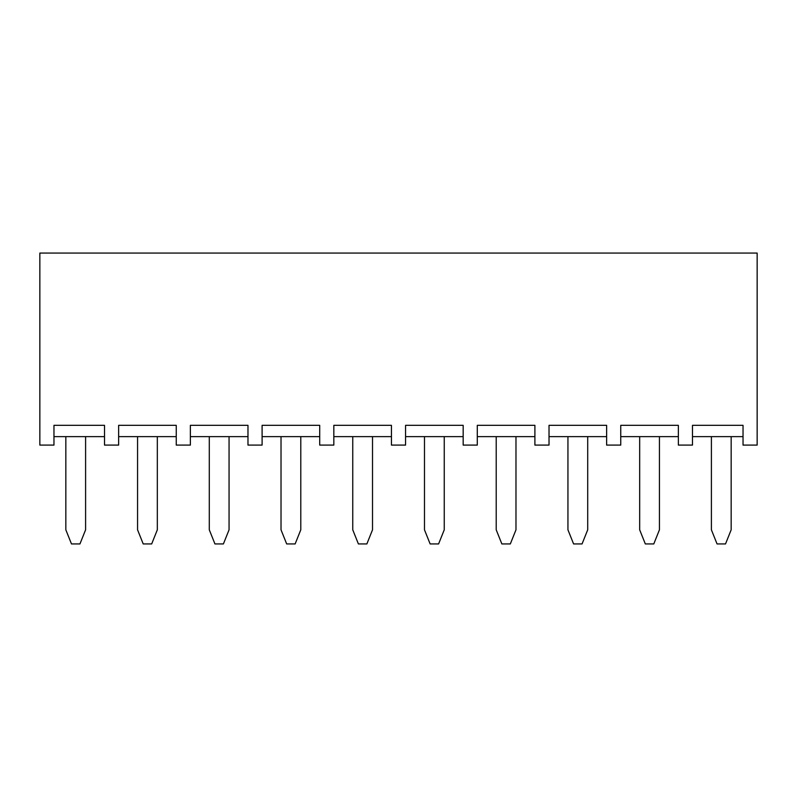 <?xml version="1.0" encoding="UTF-8"?>
<svg xmlns="http://www.w3.org/2000/svg" width="797" height="797" viewBox="0 0 797 797"><rect width="100%" height="100%" fill="white"/><g stroke="black" fill="none" stroke-linecap="round" stroke-linejoin="round"><path stroke-width="1.2" d="M692.483 445.095L678.357 445.095L678.357 425.329L620.753 425.329L620.753 445.095L606.627 445.095L606.627 425.329L549.023 425.329L549.023 445.095L534.897 445.095L534.897 425.329L477.293 425.329L477.293 445.095L463.167 445.095L463.167 425.329L405.563 425.329L405.563 445.095L391.437 445.095L391.437 425.329L333.833 425.329L333.833 445.095L319.707 445.095L319.707 425.329L262.103 425.329L262.103 445.095L247.977 445.095L247.977 425.329L190.373 425.329L190.373 445.095L176.247 445.095L176.247 425.329L118.643 425.329L118.643 445.095L104.517 445.095L104.517 425.329L53.967 425.329L53.967 445.095L39.85 445.095L39.85 253.067L757.15 253.067L757.15 445.095L743.033 445.095L743.033 425.329L692.483 425.329L692.483 445.095M620.753 436.626L678.357 436.626M692.483 436.626L743.033 436.626M333.833 436.626L391.437 436.626M405.563 436.626L463.167 436.626M477.293 436.626L534.897 436.626M549.023 436.626L606.627 436.626M262.103 436.626L319.707 436.626M53.967 436.626L104.517 436.626M118.643 436.626L176.247 436.626M190.373 436.626L247.977 436.626M659.438 436.626L659.438 529.816L653.789 543.933L645.321 543.933L639.672 529.816L639.672 436.626M731.168 436.626L731.168 529.816L725.519 543.933L717.051 543.933L711.402 529.816L711.402 436.626M300.788 436.626L300.788 529.816L295.139 543.933L286.671 543.933L281.022 529.816L281.022 436.626M372.518 436.626L372.518 529.816L366.869 543.933L358.401 543.933L352.752 529.816L352.752 436.626M444.248 436.626L444.248 529.816L438.599 543.933L430.131 543.933L424.482 529.816L424.482 436.626M515.978 436.626L515.978 529.816L510.329 543.933L501.861 543.933L496.212 529.816L496.212 436.626M587.708 436.626L587.708 529.816L582.059 543.933L573.591 543.933L567.942 529.816L567.942 436.626M85.598 436.626L85.598 529.816L79.949 543.933L71.481 543.933L65.832 529.816L65.832 436.626M157.328 436.626L157.328 529.816L151.679 543.933L143.211 543.933L137.562 529.816L137.562 436.626M229.058 436.626L229.058 529.816L223.409 543.933L214.941 543.933L209.292 529.816L209.292 436.626"/></g></svg>

